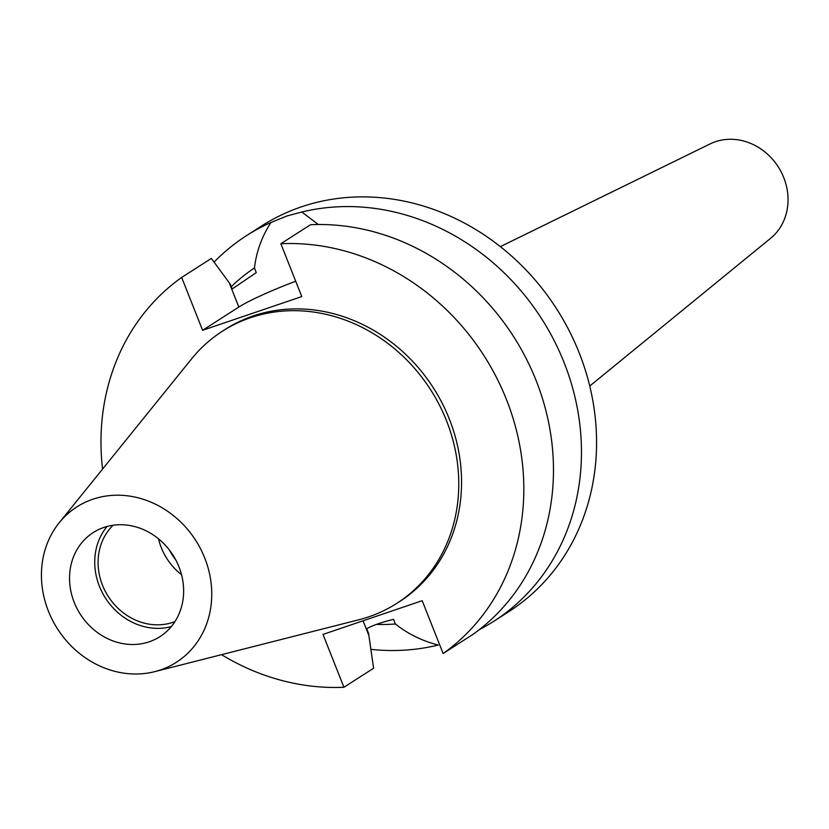 <?xml version="1.0" encoding="UTF-8"?>
<svg xmlns="http://www.w3.org/2000/svg" width="829" height="829" viewBox="0 0 829 829"><rect width="100%" height="100%" fill="white"/><g stroke="black" fill="none" stroke-linecap="round" stroke-linejoin="round"><path stroke-width="1.24" d="M589.74 386.034L770.587 238.327A56.351 50.123 -122.7 0 0 779.892 169.593A56.351 50.123 -122.7 0 0 715.386 141.738A56.351 50.123 -122.7 0 0 710.08 143.935L500.364 246.627M221.54 654.672A229.053 203.727 -122.7 0 0 343.931 687.262L373.589 668.247L368.594 633.449L366.719 628.724C372.459 625.46 381.413 622.33 393.568 619.356L395.402 623.988C407.764 633.843 422.044 640.869 438.24 645.055A229.053 203.727 -122.7 0 1 370.884 649.356M113.138 525.234A58.175 51.74 -122.7 0 0 107.635 595.46A58.175 51.74 -122.7 0 0 173.085 622.289A58.175 51.74 -122.7 0 0 174.94 621.615M149.23 641.801A61.812 54.973 -122.7 0 0 159.956 636.641A61.812 54.973 -122.7 0 0 176.204 560.736A61.812 54.973 -122.7 0 0 103.946 527.42A61.812 54.973 -122.7 0 0 93.231 532.57A61.812 54.973 -122.7 0 0 76.983 608.486A61.812 54.973 -122.7 0 0 149.23 641.801M92.796 499.245A92.257 82.061 -122.7 0 0 59.242 522.705A92.257 82.061 -122.7 0 0 57.512 628.9A92.257 82.061 -122.7 0 0 154.733 671.645A92.257 82.061 -122.7 0 0 160.391 669.977A92.257 82.061 -122.7 0 0 204.753 558.031A92.257 82.061 -122.7 0 0 92.796 499.245M154.733 671.645L358.895 619.76A161.614 143.738 -122.7 0 0 368.801 616.817A161.614 143.738 -122.7 0 0 396.822 603.336A161.614 143.738 -122.7 0 0 439.308 404.853A161.614 143.738 -122.7 0 0 250.389 317.745A161.614 143.738 -122.7 0 0 222.369 331.237A161.614 143.738 -122.7 0 0 191.613 358.843L59.242 522.705M396.822 603.336L399.619 601.543A161.614 143.738 -122.7 0 0 442.106 403.06A161.614 143.738 -122.7 0 0 253.187 315.953A161.614 143.738 -122.7 0 0 225.167 329.434L222.369 331.237M479.255 629.688A229.053 203.727 -122.7 0 0 493.659 621.367L508.768 611.678A229.053 203.727 -122.7 0 0 568.995 330.356A229.053 203.727 -122.7 0 0 301.228 206.908A229.053 203.727 -122.7 0 0 261.518 226.016L246.41 235.705A229.053 203.727 -122.7 0 0 214.069 262.14M280.855 243.726A229.053 203.727 -122.7 0 1 506.446 399.505A229.053 203.727 -122.7 0 1 443.111 653.532L472.768 634.517A229.053 203.727 -122.7 0 0 536.104 380.49A229.053 203.727 -122.7 0 0 310.512 224.711L280.855 243.726L301.777 296.564L202.597 330.294L181.675 277.446L211.333 258.43L230.327 284.243L232.203 288.969L256.275 272.606L254.441 267.974C256.41 251.581 261.912 236.42 270.938 222.514A229.053 203.727 -122.7 0 0 246.41 235.705M270.938 222.514L287.238 215.872L301.829 212.017L318.315 224.504M493.659 621.367A229.053 203.727 -122.7 0 0 557.896 348.221A229.053 203.727 -122.7 0 0 301.829 212.017M254.441 267.974A197.571 175.727 -122.7 0 0 231.301 286.699M376.428 624.382A197.571 175.727 -122.7 0 0 395.402 623.988M181.675 277.446A229.053 203.727 -122.7 0 0 102.558 469.079M443.111 653.532L422.189 600.693L322.999 634.413L343.931 687.262M107.086 526.467A61.812 54.973 -122.7 0 0 105.501 598.134A61.812 54.973 -122.7 0 0 171.282 626.61M158.494 538.788A58.175 51.74 -122.7 0 0 181.551 574.746M169.562 550.218A50.901 45.274 -122.7 0 0 175.779 559.917M202.597 330.294L238.835 307.062A58.538 5.741 158.4 0 1 295.704 281.228M368.884 635.553L363.05 620.797M229.177 282.689L238.835 307.062"/></g></svg>
